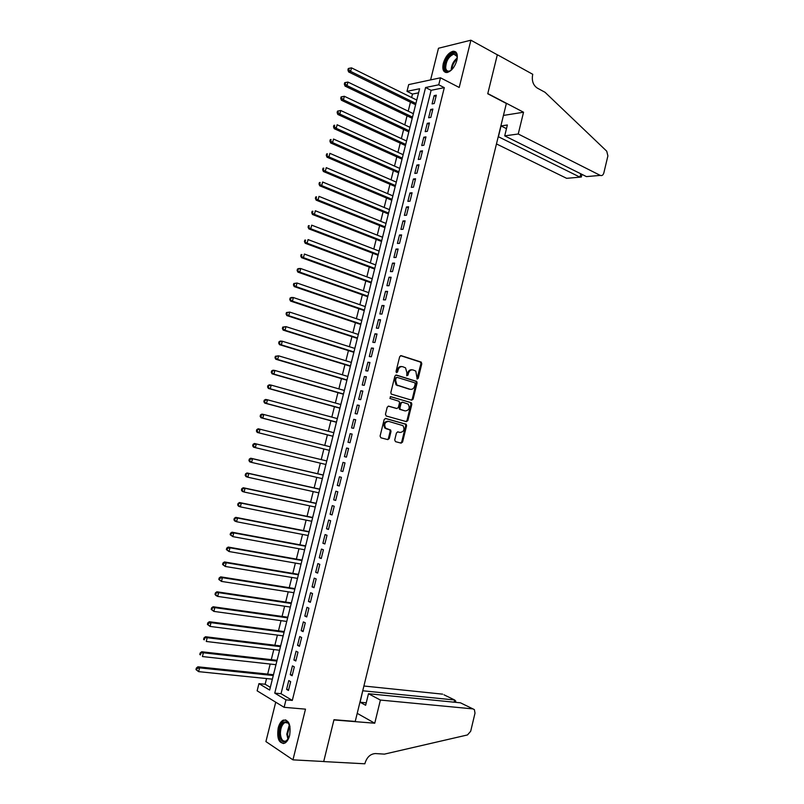 <?xml version="1.0" encoding="UTF-8"?>
<svg xmlns="http://www.w3.org/2000/svg" width="804" height="804" viewBox="0 0 804 804"><rect width="100%" height="100%" fill="white"/><g stroke="black" fill="none" stroke-linecap="round" stroke-linejoin="round"><path stroke-width="1.21" d="M417.216 379.066L418.221 378.342L421.798 363.76L421.045 362.041L401.146 355.639L399.688 356.674L396.03 371.458L396.583 372.684L397.608 371.95L398.08 370.041C398.965 367.408 400.523 366.302 402.764 366.714L405.548 367.86L406.894 372.785L406.723 375.759L407.98 375.166L408.452 373.267C409.326 370.654 410.864 369.549 413.075 369.961L415.809 371.076L417.216 379.066M416.914 378.875L420.944 363.659L420.512 362.122L400.573 355.639M396.292 372.503L397.236 369.93L398.08 370.041M406.673 375.719L407.598 373.156L408.452 373.267M289.651 735.369C291.028 724.685 288.877 719.61 283.189 720.143C280.928 721.349 279.259 723.962 278.194 727.972C276.777 738.615 278.938 743.69 284.686 743.187C286.927 741.971 288.586 739.368 289.651 735.369M456.883 60.31C458.039 54.25 456.772 51.235 453.074 51.245C448.652 52.602 445.386 56.672 443.275 63.436C442.099 69.506 443.386 72.531 447.135 72.511C451.516 71.144 454.762 67.084 456.883 60.31M394.714 439.969L395.498 441.647L401.126 443.135L402.573 442.049L406.573 425.748L406.211 424.281L385.649 418.462L384.161 419.547L380.081 436.08L380.875 437.788L387.799 439.617L389.267 438.522L391.005 431.477L390.643 430.019L385.669 428.21C383.799 424.301 384.784 422.03 388.644 421.376L402.995 425.648C404.884 429.507 403.92 431.778 400.101 432.462L397.9 431.869L396.442 432.954L394.714 439.969M285.973 699.852L284.113 707.319L257.139 690.827L258.938 683.641L269.652 690.063L419.587 88.752L406.995 91.355L408.683 84.601L440.481 77.797L438.743 84.802L425.587 87.515L274.757 693.128L285.973 699.852L292.304 700.415L444.3 87.646L438.743 84.802M440.481 77.797L459.205 87.465L470.893 40.2L497.324 54.803L487.747 93.766L506.359 103.485L355.237 721.429L333.982 719.721L323.71 761.509L292.957 759.85L305.49 709.148L284.113 707.319M411.678 400.191L413.115 399.146L417.095 382.915L416.683 381.397L396.362 375.046L394.885 376.101L390.824 392.563L391.216 394.071L411.678 400.191M411.839 404.301L407.849 420.572L406.402 421.638L386.252 416.01L385.458 414.291L387.206 407.226L388.684 406.161L396.905 408.512L398.362 407.437L399.508 402.794L399.116 401.296L389.91 398.432L390.674 396.633L411.457 402.814L411.839 404.301L410.995 404.171L407.005 420.412L407.849 420.572M275.722 702.193L265.923 741.579L292.957 759.85M470.893 40.2L438.481 48.25L430.602 79.908M271.923 680.827L272.335 679.149L198.618 671.641L195.965 669.581L196.638 670.003L197.02 668.496L196.347 668.064L195.965 669.581M274.104 672.194L273.45 674.707L197.884 666.797L199.573 667.863L198.618 671.641L196.638 670.003M275.511 666.415L275.943 664.687M277.692 657.803L277.038 660.305M279.099 652.034L279.541 650.245M281.279 643.421L280.626 645.924L205.502 636.728L207.211 637.713L206.256 641.471L279.571 650.255M282.686 637.662L283.139 635.833L210.065 626.427L207.412 624.406L208.095 624.788L208.477 623.281L207.794 622.899L207.412 624.406M284.857 629.07L284.204 631.562M286.726 621.432L286.284 623.331M288.435 614.738L287.782 617.231M290.314 607.06L289.862 609.01M292.003 600.427L291.349 602.91M293.4 594.689L293.892 592.709L221.472 581.413L218.809 579.443L219.502 579.774L219.874 578.277L219.18 577.945L218.809 579.443M295.56 586.136L294.907 588.618M296.957 580.408L297.47 578.377L225.251 566.458L222.587 564.498L223.291 564.82L223.663 563.323L222.969 563.011L222.587 564.498M299.118 571.865L298.475 574.347L224.457 561.946L226.205 562.73L225.251 566.458L223.291 564.82M300.515 566.147L301.038 564.066L229.039 551.524L226.366 549.584L227.07 549.886L227.452 548.388L226.748 548.097L226.366 549.584M302.646 557.604L302.023 560.097M304.063 551.906L304.595 549.775L232.808 536.62L230.145 534.69L230.848 534.972L231.23 533.484L230.527 533.203L230.145 534.69M306.223 543.383L305.57 545.866M307.61 537.685L308.153 535.504M309.731 529.173L309.118 531.655L235.753 517.354L237.522 518.017L236.587 521.736L308.183 535.514M311.148 523.494L311.711 521.253M313.299 514.992L312.656 517.464M314.686 509.314L315.258 507.033L244.104 492.028L242.316 491.435L241.431 490.138L242.145 490.38L242.527 488.892L241.813 488.661L241.431 490.138M316.806 500.822L316.183 503.294M318.213 495.163L318.796 492.832M320.334 486.671L319.711 489.154M321.741 481.023L322.334 478.641L251.602 462.421L249.803 461.898L248.928 460.561L249.652 460.762L250.024 459.285L249.31 459.084L248.928 460.561M323.851 472.551L323.238 475.023L250.737 458.22L252.536 458.722L251.602 462.421L249.652 460.762M325.258 466.913L325.861 464.481M327.399 458.461L326.756 460.913M330.876 444.371L330.273 446.803L260.014 429.215L259.079 432.894L329.419 450.34L257.26 432.462L256.406 431.065L257.129 431.245L257.511 429.768L256.777 429.597L256.406 431.065M329.389 450.351L328.806 452.823M260.506 414.884L260.134 416.361L260.868 416.512L261.24 415.045L260.506 414.884L261.913 414.1L263.742 414.492L333.821 432.693L334.414 430.321M261.24 415.045L263.742 414.492L262.807 418.17L260.978 417.768L332.926 436.291L332.313 438.753M337.891 416.271L337.308 418.593L267.461 399.789L266.536 403.467L336.464 422.12M264.586 401.809L264.958 400.342L264.225 400.201L263.853 401.668L266.536 403.467L264.697 403.106L336.434 422.241L335.821 424.693M341.378 402.251L340.816 404.523M339.901 408.211L339.318 410.663M344.876 388.252L344.323 390.463M344.353 390.473L274.898 370.463L273.963 374.121L272.114 373.84L343.419 394.211L342.805 396.653M348.363 374.272L347.82 376.433L278.596 355.83L277.671 359.488L346.976 379.95M346.876 380.212L346.303 382.664M351.84 360.313L351.318 362.423M350.363 366.242L349.78 368.694M355.318 346.383L354.805 348.423L285.993 326.645L285.068 330.283L353.961 351.931M283.139 328.625L283.5 327.168L282.757 327.097L282.385 328.555L285.068 330.283L283.189 330.122L353.871 352.313L353.257 354.745M358.785 332.464L358.282 334.454M358.313 334.464L289.681 312.083L288.757 315.721L286.867 315.59L357.338 338.383L356.735 340.816M362.252 318.565L361.77 320.505M361.8 320.515L293.359 297.54L292.445 301.168L290.546 301.078L360.805 324.474L360.202 326.906M365.709 304.686L365.237 306.575M365.267 306.585L297.038 283.018L296.123 286.646L294.214 286.596L364.272 310.595L363.669 313.017M369.167 290.837L368.704 292.666M367.699 296.716L367.126 299.148M372.172 278.777L372.644 277.008M371.146 282.877L370.574 285.299M375.629 264.908L376.091 263.189M375.659 264.918L308.032 239.592L307.118 243.21L305.198 243.26L374.624 269.059L374.021 271.471M379.498 249.391L379.086 251.059M378.041 255.25L377.468 257.662M382.935 235.612L382.533 237.23L315.339 210.759L314.424 214.356L381.699 240.697M312.515 212.688L312.877 211.251L312.103 211.301L311.731 212.738L314.424 214.356L312.485 214.487L381.508 241.471L380.905 243.873M386.362 221.854L385.97 223.422M384.905 227.703L384.342 230.105M389.789 208.125L389.417 209.633L322.625 182.005L321.711 185.593L388.583 213.09M388.332 213.954L387.769 216.356M393.206 194.407L392.844 195.864L326.253 167.664L325.349 171.242L392.02 199.312M391.759 200.236L391.186 202.628M396.623 180.709L396.271 182.116M395.176 186.528L394.613 188.92M400.07 167.031L399.699 168.388M398.583 172.84L398.02 175.232M403.116 154.68L403.467 153.393M403.146 154.69L337.117 124.761L336.213 128.328L334.223 128.69L402.02 159.192L401.427 161.564M406.844 139.745L406.533 140.991M406.553 141.001L340.725 110.51L339.831 114.067L337.831 114.459L405.427 145.544L404.834 147.916M410.271 126.117L409.939 127.323M408.794 131.906L408.231 134.288M345.499 82.51L344.685 82.701L344.333 84.118L345.137 83.938L345.499 82.51L347.931 82.058L413.367 113.686L413.658 112.54M412.181 118.309L411.628 120.68M434.26 103.505L436.331 95.184L434.14 95.606L432.08 103.917L434.26 103.505M430.813 117.404L432.884 109.063L430.703 109.455L428.632 117.776L430.813 117.404M427.356 131.313L429.436 122.962L427.256 123.324L425.185 131.655L427.356 131.313M423.899 145.253L425.969 136.881L423.808 137.213L421.728 145.554L423.899 145.253M420.432 159.202L422.512 150.83L420.351 151.122L418.271 159.473L420.432 159.202M416.954 173.182L419.045 164.79L416.884 165.051L414.804 173.413L416.954 173.182M413.487 187.181L415.567 178.779L413.417 179.001L411.336 187.372L413.487 187.181M410 201.191L412.09 192.779L409.95 192.97L407.869 201.362L410 201.191M406.512 215.231L408.603 206.809L406.472 206.96L404.382 215.361L406.512 215.231M403.025 229.291L405.115 220.859L402.995 220.969L400.905 229.381L403.025 229.291M399.528 243.371L401.628 234.919L399.508 234.999L397.407 243.431L399.528 243.371M396.02 257.471L398.121 249.009L396.01 249.059L393.92 257.501L396.02 257.471M392.513 271.601L394.623 263.119L392.513 263.129L390.412 271.581L392.513 271.601M389.005 285.742L391.106 277.249L389.015 277.219L386.905 285.691L389.005 285.742M385.488 299.902L387.598 291.41L385.508 291.339L383.397 299.822L385.488 299.902M381.96 314.093L384.071 305.58L381.99 305.48L379.88 313.972L381.96 314.093M378.433 328.303L380.553 319.771L378.473 319.64L376.362 328.143L378.433 328.303M374.895 342.524L377.016 333.992L374.955 333.811L372.835 342.333L374.895 342.524M371.358 356.775L373.478 348.222L371.418 348.011L369.307 356.544L371.358 356.775M367.81 371.046L369.94 362.483L367.89 362.232L365.77 370.785L367.81 371.046M364.262 385.337L366.393 376.764L364.353 376.483L362.222 385.036L364.262 385.337M360.705 399.658L362.845 391.066L360.805 390.744L358.674 399.317L360.705 399.658M357.147 413.99L359.287 405.387L357.257 405.025L355.127 413.608L357.147 413.99M353.579 428.341L355.72 419.728L353.7 419.336L351.569 427.929L353.579 428.341M350.011 442.723L352.152 434.09L350.142 433.668L348.001 442.27L350.011 442.723M346.434 457.124L348.584 448.481L346.574 448.019L344.434 456.632L346.434 457.124M342.856 471.546L345.006 462.893L343.006 462.39L340.856 471.023L342.856 471.546M339.268 485.988L341.419 477.325L339.429 476.782L337.278 485.425L339.268 485.988M335.67 500.45L337.831 491.777L335.841 491.194L333.69 499.857L335.67 500.45M332.072 514.942L334.233 506.249L332.253 505.626L330.102 514.299L332.072 514.942M328.474 529.454L330.635 520.741L328.665 520.087L326.504 528.771L328.474 529.454M324.866 543.976L327.027 535.263L325.067 534.57L322.906 543.263L324.866 543.976M321.248 558.529L323.419 549.795L321.459 549.072L319.299 557.785L321.248 558.529M317.63 573.111L319.801 564.358L317.851 563.594L315.691 572.317L317.63 573.111M314.002 587.704L316.173 578.94L314.243 578.136L312.073 586.88L314.002 587.704M310.374 602.327L312.545 593.553L310.615 592.709L308.445 601.462L310.374 602.327M306.736 616.969L308.917 608.176L306.997 607.301L304.816 616.065L306.736 616.969M303.088 631.632L305.279 622.829L303.359 621.904L301.178 630.688L303.088 631.632M299.44 646.315L301.631 637.502L299.731 636.547L297.54 645.331L299.44 646.315M295.792 661.019L297.982 652.195L296.083 651.2L293.902 660.004L295.792 661.019M292.133 675.752L294.324 666.908L292.435 665.873L290.244 674.697L292.133 675.752M387.247 439.466L389.176 438.502M444.3 87.646L431.115 90.309L281.038 693.711L292.304 700.415M288.787 680.576L286.596 689.41L288.465 690.505L290.666 681.651L288.787 680.576M418.562 92.842L412.482 94.068L411.618 97.515M410.452 102.208L408.211 111.193M407.045 115.836L404.784 124.881M403.638 129.484L401.367 138.6M400.221 143.152L397.94 152.328M396.804 156.85L394.503 166.086M393.387 170.559L391.066 179.855M389.96 184.287L387.618 193.653M386.523 198.035L384.171 207.462M383.086 211.804L380.714 221.301M379.649 225.592L377.257 235.15M376.202 239.401L373.79 249.029M372.744 253.23L370.322 262.918M369.287 267.079L366.855 276.837M365.82 280.948L363.368 290.767M362.353 294.837L359.89 304.726M358.885 308.746L356.393 318.706M355.408 322.675L352.906 332.705M351.921 336.635L349.408 346.715M348.433 350.604L345.901 360.755M344.936 364.594L342.393 374.815M341.439 378.604L338.876 388.895M337.941 392.643L335.348 402.995M334.434 406.693L331.831 417.115M330.916 420.773L328.293 431.266M327.399 434.863L324.766 445.426M323.871 448.984L321.228 459.586M320.334 463.154L317.691 473.737M316.786 477.375L314.153 487.907M313.228 491.606L310.605 502.108M309.671 505.857L307.058 516.319M306.113 520.128L303.51 530.56M302.545 534.429L299.942 544.821M298.967 548.74L296.385 559.092M295.39 563.081L292.807 573.393M291.802 577.443L289.239 587.714M288.214 591.824L285.651 602.065M284.616 606.226L282.073 616.427M281.018 620.648L278.475 630.808M277.41 635.09L274.878 645.22M273.792 649.562L271.28 659.652M270.184 664.044L267.672 674.094M266.556 678.556L265.139 684.244L270.325 687.34M417.015 98.952L416.743 100.038M415.578 104.721L415.015 107.093M265.139 684.244L258.938 683.641M412.482 94.068L406.995 91.355M431.115 90.309L425.587 87.515M281.038 693.711L274.757 693.128M434.14 95.606L435.999 96.54M430.703 109.455L432.562 110.369M427.256 123.324L429.115 124.218M423.808 137.213L425.678 138.087M420.351 151.122L422.221 151.986M416.884 165.051L418.773 165.895M413.417 179.001L415.306 179.825M409.95 192.97L411.839 193.784M406.472 206.96L408.372 207.754M402.995 220.969L404.894 221.753M399.508 234.999L401.417 235.763M396.01 249.059L397.93 249.803M392.513 263.129L394.432 263.863M389.015 277.219L390.945 277.933M385.508 291.339L387.438 292.033M381.99 305.48L383.93 306.153M378.473 319.64L380.423 320.293M374.955 333.811L376.905 334.454M371.418 348.011L373.378 348.645M367.89 362.232L369.85 362.845M364.353 376.483L366.322 377.076M360.805 390.744L362.775 391.317M357.257 405.025L359.237 405.588M353.7 419.336L355.69 419.879M350.142 433.668L352.132 434.19M346.574 448.019L348.574 448.521M340.856 471.023L342.866 471.496M337.278 485.425L339.288 485.887M333.69 499.857L335.71 500.289M330.102 514.299L332.132 514.721M326.504 528.771L328.534 529.183M322.906 543.263L324.947 543.655M319.299 557.785L321.339 558.147M315.691 572.317L317.741 572.669M312.073 586.88L314.123 587.211M308.445 601.462L310.505 601.774M304.816 616.065L306.887 616.356M301.178 630.688L303.259 630.959M297.54 645.331L299.621 645.592M293.902 660.004L295.983 660.245M290.244 674.697L292.344 674.918M286.596 689.41L288.686 689.611M412.11 369.82C409.95 369.498 408.442 370.604 407.598 373.156M401.779 366.574C399.598 366.252 398.08 367.368 397.236 369.93M411.276 400.08L412.261 399.005L416.241 382.794L415.839 381.277L395.839 375.036M415.196 383.95L414.663 382.754L397.116 377.377L396.091 378.111L395.588 380.131L396.885 385.005L410.1 389.297C412.301 389.669 413.839 388.553 414.703 385.95L415.196 383.95M396.895 377.347L395.246 378.001L396.091 378.111M409.246 389.166L396.04 384.885L394.744 380.021L395.246 378.001M405.94 421.507L407.005 420.412M388.262 406.131L396.261 408.402M390.282 396.633L411.085 402.603M405.337 410.924C409.176 410.251 410.12 407.97 408.171 404.09L402.523 402.181L401.075 403.246L399.93 407.889L400.312 409.377L405.025 410.874M402.301 402.141L400.231 403.106L401.075 403.246M404.492 410.774L399.467 409.236L399.085 407.749L400.231 403.106M410.995 404.171L410.231 402.472M399.598 432.361L397.568 431.838M387.809 421.226C383.95 421.869 382.965 424.14 384.835 428.05L386.804 428.854M388.432 438.341L390.171 431.316L389.799 429.849L385.97 428.693M400.563 442.994L401.729 441.868L405.729 425.587L405.367 424.12L385.267 418.432M416.763 100.058L351.529 67.868L350.624 71.415L348.604 71.918L415.598 104.731M348.735 69.737L349.087 68.32L348.283 68.521L347.921 69.938L348.735 69.737L350.624 71.415L415.919 103.465M349.087 68.32L351.529 67.868M348.604 71.918L347.921 69.938M451.808 69.667C447.989 72.611 445.617 72.069 444.682 68.049C443.205 59.777 454.943 47.727 456.943 55.587L457.185 58.833M457.225 57.265L457.034 56.38L453.848 54.109C448.692 56.411 445.969 61.003 445.677 67.908C446.059 70.249 447.195 71.325 449.094 71.134L450.612 70.601M455.798 51.989L453.918 51.778C447.526 54.632 444.14 60.33 443.778 68.883L445.657 72.46M288.948 737.61L288.857 737.811C284.194 744.293 281.028 742.966 279.38 733.831C280.174 724.293 282.988 720.454 287.822 722.314L289.993 726.474M289.35 724.545L288.224 723.057L284.917 722.545C281.983 724.444 280.475 728.173 280.395 733.71C280.948 739.479 282.857 741.901 286.123 740.997L287.953 739.439M285.812 719.912L284.174 720.294C280.546 722.645 278.676 727.258 278.576 734.142C278.948 739.64 280.606 742.775 283.571 743.549M496.46 143.926L566.639 178.327L579.965 177.161L580.769 173.795M518.238 133.997L600.286 175.403C601.945 175.975 603.121 175.171 603.824 172.981L607.894 155.906L606.749 151.212L545.032 92.289L537.233 88.048C533.203 85.214 531.655 80.882 532.6 75.043L532.771 74.31L497.334 54.732L487.797 93.565L523.545 112.228L518.238 133.997L504.711 135.866L507.364 124.992L501.053 125.937L498.41 136.73L579.965 177.161L566.639 178.327M523.545 112.228L503.435 115.434M504.711 135.866L586.417 176.599L600.266 175.393M568.82 178.136L566.659 178.337M501.053 125.937L506.46 128.66M589.453 176.337L586.417 176.599M581.342 176.94L579.975 177.171M380.392 700.063L472.953 708.897L460.461 702.817L368.473 693.731L380.392 700.063L374.754 723.218L333.921 719.942L323.7 761.579L364.875 763.8L365.066 763.016C367.026 757.026 370.483 753.871 375.448 753.569L384.453 754.122L467.476 734.946L470.692 731.248L475.003 713.158L474.4 709.651L472.953 708.897M357.217 713.349L374.754 723.218M362.755 690.706L360.122 702.254L365.649 705.269L368.473 693.731M362.926 690.797L454.652 699.993L443.989 694.807M363.9 686.013L442.652 694.154M360.122 702.254L366.252 702.817M455.727 701.178L454.652 699.993L454.119 702.193M462.139 703.631L460.461 702.817M347.931 82.058L347.037 85.616L345.016 86.078L412.211 118.319M345.137 83.938L347.037 85.616L412.522 117.093M345.016 86.078L344.333 84.118M409.97 127.333L344.333 96.279L343.429 99.827L341.429 100.259L408.824 131.926M341.529 98.158L341.891 96.731L341.087 96.902L340.725 98.329L341.529 98.158L343.429 99.827L409.115 130.75M341.891 96.731L344.333 96.279M341.429 100.259L340.725 98.329M337.921 112.399L338.283 110.972L337.489 111.133L337.127 112.55L337.921 112.399L339.831 114.067L405.708 144.418M338.283 110.972L340.725 110.51M337.831 114.459L337.127 112.55M334.313 126.66L334.675 125.233L333.871 125.374L333.509 126.801L334.313 126.66L336.213 128.328L402.291 158.117M333.871 125.374L334.675 125.233M334.223 128.69L333.509 126.801M399.729 168.398L333.499 139.042L332.595 142.62L330.615 142.931L398.613 172.86M330.685 140.941L331.047 139.514L330.263 139.645L329.901 141.072L330.685 140.941L332.595 142.62L398.874 171.825M330.263 139.645L331.047 139.514M330.615 142.931L329.901 141.072M396.302 182.126L329.881 153.343L328.977 156.921L326.997 157.202L395.206 186.538M327.067 155.242L327.429 153.815L326.635 153.926L326.273 155.363L328.977 156.921L395.447 185.563M326.635 153.926L327.429 153.815M326.997 157.202L326.273 155.363M323.439 169.574L323.801 168.136L323.007 168.237L322.645 169.674L325.349 171.242L323.379 171.493L391.789 200.246M323.007 168.237L323.801 168.136M323.379 171.493L322.645 169.674M319.801 183.925L320.163 182.488L319.379 182.568L319.017 184.005L321.711 185.593L319.751 185.804L388.362 213.964M319.379 182.568L320.163 182.488M319.751 185.804L319.017 184.005M386 223.432L318.987 196.367L318.072 199.965L316.123 200.136L384.935 227.713M316.153 198.297L316.525 196.859L315.741 196.93L315.379 198.367L318.072 199.965L385.146 226.879M315.741 196.93L316.525 196.859M316.123 200.136L315.379 198.367M312.103 211.301L312.877 211.251M312.485 214.487L311.731 212.738M379.116 251.069L311.691 225.16L310.776 228.768L308.847 228.869L378.071 255.26M308.857 227.1L309.228 225.663L308.455 225.703L308.083 227.14L310.776 228.768L378.252 254.526M308.455 225.703L309.228 225.663M308.847 228.869L308.083 227.14M305.198 241.542L305.57 240.094L304.796 240.125L304.435 241.562L307.118 243.21L374.795 268.385M304.796 240.125L305.57 240.094M305.198 243.26L304.435 241.562M372.202 278.787L304.374 254.044L303.46 257.662L301.54 257.682L371.177 282.887M301.54 255.994L301.902 254.546L301.138 254.566L300.766 256.004L303.46 257.662L371.337 282.254M301.138 254.566L301.902 254.546M301.54 257.682L300.766 256.004M368.734 292.676L300.706 268.526L299.791 272.144L297.882 272.124L367.729 296.726M297.872 270.476L298.234 269.028L297.47 269.028L297.108 270.476L299.791 272.144L367.87 296.153M297.47 269.028L298.797 268.516L300.706 268.526L298.234 269.028M297.882 272.124L297.108 270.476M294.194 284.978L294.555 283.531L293.802 283.51L293.43 284.958L296.123 286.646L364.403 310.063M293.802 283.51L297.038 283.018L294.555 283.531M294.214 286.596L293.43 284.958M290.515 299.51L290.877 298.053L290.123 298.023L289.752 299.47L292.445 301.168L360.926 324.002M290.123 298.023L291.46 297.45L293.359 297.54L290.877 298.053M290.546 301.078L289.752 299.47M286.827 314.052L287.199 312.595L286.445 312.545L286.073 314.002L288.757 315.721L357.448 337.961M286.445 312.545L289.681 312.083L287.199 312.595M286.867 315.59L286.073 314.002M282.757 327.097L285.993 326.645L283.5 327.168M283.189 330.122L282.385 328.555M351.348 362.433L282.294 341.228L281.37 344.876L279.501 344.675L350.393 366.252M279.44 343.218L279.812 341.76L279.058 341.68L278.686 343.137L281.37 344.876L350.474 365.931M279.058 341.68L280.425 341.027L282.294 341.228L279.812 341.76M279.501 344.675L278.686 343.137M275.732 357.83L276.104 356.373L275.36 356.272L274.988 357.74L277.671 359.488L275.812 359.247L346.906 380.222M275.36 356.272L278.596 355.83L276.104 356.373M275.812 359.247L274.988 357.74M272.023 372.463L272.395 371.006L271.651 370.895L271.28 372.352L273.963 374.121L343.479 393.99M271.651 370.895L273.038 370.192L274.898 370.463L272.395 371.006M272.114 373.84L271.28 372.352M340.846 404.533L271.179 385.116L270.255 388.784L268.405 388.463L339.931 408.211M268.315 387.126L268.687 385.659L267.943 385.538L267.571 387.005L270.255 388.784L339.971 408.04M267.943 385.538L269.33 384.804L271.179 385.116L268.687 385.659M268.405 388.463L267.571 387.005M264.225 400.201L265.621 399.447L267.461 399.789L264.958 400.342M264.697 403.106L263.853 401.668M260.868 416.512L262.807 418.17L332.946 436.22M260.978 417.768L260.134 416.361M256.777 429.597L258.195 428.783L260.014 429.215L257.511 429.768M257.129 431.245L259.079 432.894L257.26 432.462M253.773 444.511L253.049 444.331L252.667 445.808L253.401 445.989L253.773 444.511L256.285 443.959L326.776 460.953L254.466 443.486L256.285 443.959L255.35 447.647L325.891 464.491M253.401 445.989L255.35 447.647L253.531 447.165L252.667 445.808M253.049 444.331L254.466 443.486M323.248 475.104L252.536 458.722L250.024 459.285M249.31 459.084L250.737 458.22M319.741 489.154L246.999 472.963L248.798 473.506L247.863 477.214L318.826 492.832M319.711 489.284L248.798 473.506L245.562 473.857L245.19 475.345L245.903 475.556L246.275 474.079M245.903 475.556L247.863 477.214L246.064 476.661L245.19 475.345M245.562 473.857L246.999 472.963M316.213 503.304L243.25 487.737L245.049 488.319L244.104 492.028L242.145 490.38M316.173 503.485L245.049 488.319L242.527 488.892M241.813 488.661L243.25 487.737M312.686 517.474L239.502 502.53L241.29 503.153L240.346 506.872L311.741 521.263M312.625 517.706L241.29 503.153L238.054 503.485L237.672 504.972L238.386 505.224L238.768 503.736M238.386 505.224L240.346 506.872L238.567 506.239L237.672 504.972M238.054 503.485L239.502 502.53M309.078 531.946L237.522 518.017L234.296 518.329L233.914 519.816L234.617 520.087L234.999 518.6M234.617 520.087L236.587 521.736L234.808 521.062L233.914 519.816M234.296 518.329L235.753 517.354M305.6 545.866L231.994 532.198L233.753 532.891L232.808 536.62L230.848 534.972M305.52 546.207L233.753 532.891L231.23 533.484M230.527 533.203L231.994 532.198M302.053 560.097L228.225 547.062L229.984 547.795L229.039 551.524L227.07 549.886M301.952 560.499L229.984 547.795L227.452 548.388M226.748 548.097L228.225 547.062M298.384 574.8L226.205 562.73L223.663 563.323M222.969 563.011L224.457 561.946M294.947 588.618L220.678 576.85L222.417 577.674L221.472 581.413L219.502 579.774M294.817 589.121L222.417 577.674L219.874 578.277M219.18 577.945L220.678 576.85M291.38 602.92L216.889 591.784L218.628 592.649L217.673 596.397L290.344 607.06M291.239 603.472L218.628 592.649L215.392 592.91L215.01 594.407L215.703 594.759L216.085 593.251M215.703 594.759L217.673 596.397L215.944 595.523L215.01 594.407M215.392 592.91L216.889 591.784M287.812 617.231L213.1 606.749L214.829 607.643L213.874 611.402L286.757 621.442M287.661 617.844L214.829 607.643L211.593 607.894L211.211 609.392L211.904 609.754L212.276 608.256M211.904 609.754L213.874 611.402L211.211 609.392M211.593 607.894L213.1 606.749M284.234 631.572L209.311 621.723L211.02 622.668L210.065 626.427L208.095 624.788M284.063 632.235L211.02 622.668L208.477 623.281M207.794 622.899L209.311 621.723M280.475 646.647L207.211 637.713L203.985 637.934L203.603 639.441L204.276 639.833L204.658 638.326M204.276 639.833L203.603 639.441M203.985 637.934L205.502 636.728M277.068 660.305L201.703 651.753L203.392 652.778L202.437 656.546L275.973 664.687M276.877 661.079L203.392 652.778L200.166 652.989L199.784 654.496L200.457 654.908L200.839 653.401M200.457 654.908L199.784 654.496M200.166 652.989L201.703 651.753M273.27 675.531L199.573 667.863L197.02 668.496M196.347 668.064L197.884 666.797M417.366 378.232L418.221 378.342M396.764 371.84L397.608 371.95M407.136 375.056L407.98 375.166M420.19 361.941L421.045 362.041M420.944 363.659L421.798 363.76M415.487 381.086L416.341 381.196M416.241 382.794L417.095 382.915M412.261 399.005L413.115 399.146M394.744 380.021L395.588 380.131M397.236 385.548L398.08 385.669M396.06 408.362L396.905 408.512M399.085 407.749L399.93 407.889M399.859 409.447L400.704 409.598M399.266 432.291L400.101 432.462M389.387 429.617L390.221 429.778M390.171 431.316L391.005 431.477M404.965 423.899L405.809 424.06M405.729 425.587L406.573 425.748M401.729 441.868L402.573 442.049M451.175 70.199C451.366 65.174 453.386 61.094 457.235 57.978M457.174 58.933C454.019 61.767 452.26 65.315 451.878 69.586M288.013 739.338L286.787 734.152L289.39 724.645M289.701 725.459L287.561 734.132L288.475 738.574M420.512 362.122L421.376 362.222M415.839 381.277L416.683 381.397M396.04 384.885L396.885 385.005M399.467 409.236L400.312 409.377M410.603 402.673L411.457 402.814M384.835 428.05L385.669 428.21M389.799 429.849L390.643 430.019M405.367 424.12L406.211 424.281M457.034 56.38L456.943 55.587M456.752 55.667L453.848 54.109M288.224 723.057L287.822 722.314M287.852 722.766L284.917 722.545M600.286 175.403L586.428 176.609M581.312 177.051L581.955 174.378M455.446 702.324L455.757 701.048"/></g></svg>
